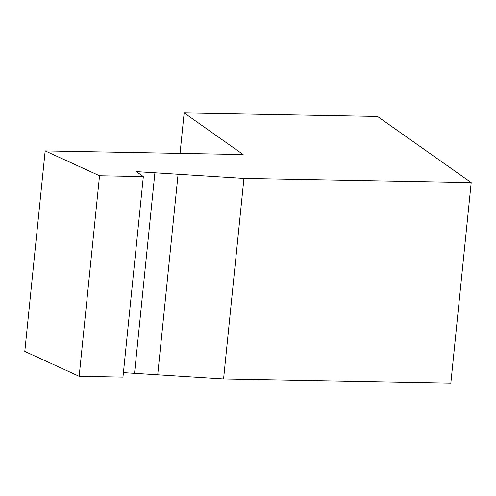 <?xml version="1.0" encoding="UTF-8"?>
<svg xmlns="http://www.w3.org/2000/svg" width="496" height="496" viewBox="0 0 496 496"><rect width="100%" height="100%" fill="white"/><g stroke="black" fill="none" stroke-linecap="round" stroke-linejoin="round"><path stroke-width="0.74" d="M180.054 153.382L184.165 112.908L377.524 116.455L471.2 182.571L450.833 383.092L223.572 378.925L243.939 178.405L471.2 182.571M99.535 175.758L143.338 176.564L122.971 377.078L79.168 376.278L99.535 175.758L45.167 150.908L24.8 351.428L79.168 376.278M143.338 176.564L136.319 171.61L178.089 174.245L157.722 374.765L223.572 378.925M157.722 374.765L134.54 373.29L154.907 172.782M123.423 372.595L134.54 373.302M184.165 112.908L243.145 154.541L45.167 150.908M178.089 174.245L243.939 178.405"/></g></svg>

